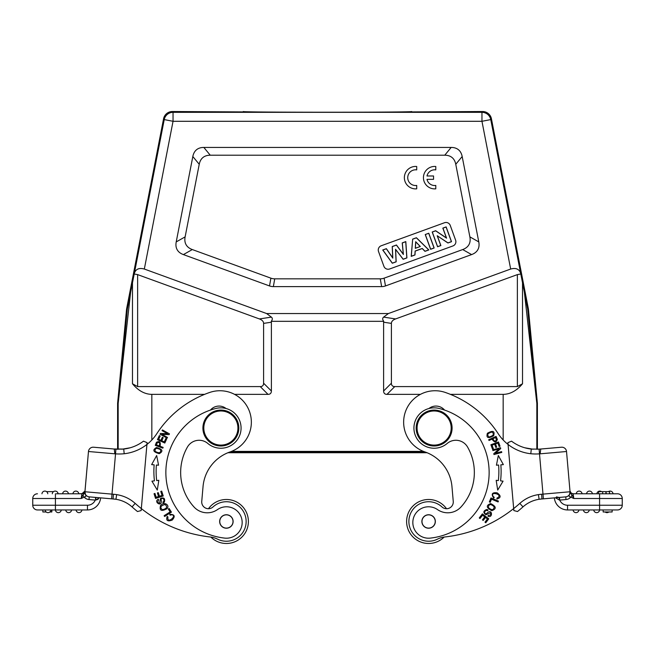 <?xml version="1.0" encoding="UTF-8"?>
<svg xmlns="http://www.w3.org/2000/svg" width="655" height="655" viewBox="0 0 655 655"><rect width="100%" height="100%" fill="white"/><g stroke="black" fill="none" stroke-linecap="round" stroke-linejoin="round"><path stroke-width="0.98" d="M478.78 241.908L469.872 236.873L455.765 164.29A55.159 22.45 -50.5 0 0 444.753 155.21L210.247 155.21A55.159 22.45 -129.5 0 0 199.235 164.29L185.128 236.873L176.22 241.908A55.847 22.45 150.5 0 0 183.4 254.59L269.516 285.94A45.416 22.45 100 0 0 273.356 286.612L381.644 286.612A45.416 22.45 80 0 0 385.484 285.94L471.6 254.59A55.847 22.45 29.5 0 0 478.78 241.908L462.176 156.52A55.159 22.45 -50.5 0 0 451.164 147.432L203.836 147.432A55.159 22.45 -129.5 0 0 192.824 156.52L176.22 241.908M183.4 254.59L192.3 249.555A55.847 22.45 150.5 0 1 185.128 236.873M192.3 249.555L270.892 278.162A45.416 22.45 100 0 0 274.732 278.842L380.268 278.842A45.416 22.45 80 0 0 384.108 278.162L462.7 249.555L471.6 254.59M469.872 236.873A55.847 22.45 29.5 0 1 462.7 249.555M381.202 245.772A4.487 4.487 0 0 0 378.524 251.528L383.895 266.29A4.487 4.487 0 0 0 389.651 268.976L452.933 245.944A4.487 4.487 0 0 0 455.618 240.189L450.247 225.426A4.487 4.487 0 0 0 444.491 222.741L381.202 245.772M437.204 235.734L440.766 245.51L437.614 246.657L432.3 232.042L435.641 230.822L446.587 238.174L442.944 228.161L446.088 227.023L451.41 241.638L447.963 242.89L437.204 235.734L447.946 242.98L451.508 241.687L446.137 226.917L442.837 228.12L446.432 237.978L435.649 230.732L432.194 231.993L437.573 246.755L440.864 245.56L437.36 235.931M428.73 233.336L434.052 247.958L430.654 249.195L425.332 234.572L428.779 233.237L425.234 234.531L430.605 249.293L434.15 247.999L428.779 233.237M420.313 246.509L415.688 241.695L415.295 248.335L420.313 246.509L415.376 248.22L415.761 241.875L420.174 246.477M412.748 239.157L416.4 237.822L428.689 249.907L424.997 251.25L422.238 248.458L415.123 251.045L414.885 254.934L411.291 256.244L412.675 239.1L411.201 256.359L414.967 254.983L415.196 251.102L422.221 248.548L424.972 251.34L428.828 249.94L416.424 237.732L412.675 239.1M395.538 249.277L396.078 261.779L392.337 263.138L382.864 250.03L386.344 248.761L392.803 258.119L392.312 246.591L396.422 245.093L403.39 254.468L402.317 242.948L405.732 241.711L406.829 257.865L403.177 259.192L395.538 249.277L403.144 259.29L406.911 257.914L405.805 241.597L402.227 242.899L403.292 254.197L396.455 245.003L392.23 246.534L392.713 257.849L386.376 248.671L382.741 249.989L392.312 263.228L396.16 261.828L395.628 249.522M517.368 274.617L395.604 318.936A13.583 6.738 8.6 0 0 391.395 323.39L391.395 383.224A17.816 6.738 135 0 0 394.76 386.589L517.368 386.589L517.368 274.617L520.791 273.978L527.652 308.955L528.38 308.849L491.43 118.784A8.982 8.982 -50.5 0 0 482.62 111.522L481.957 112.324A8.982 8.982 39.5 0 1 490.767 119.587L520.659 273.348C519.235 269.049 515.903 267.608 510.671 269.041L388.374 313.548L266.626 313.548L271.383 317.118C272.652 318.125 272.611 319.525 271.26 321.327A13.583 6.738 171.4 0 1 271.383 322.211L271.383 391.002A17.816 6.738 45 0 1 268.01 394.367L234.58 394.367M260.24 386.589A17.816 6.738 45 0 0 263.605 383.224L263.605 323.39A13.583 6.738 171.4 0 0 259.396 318.936L137.632 274.617L137.632 386.589L260.24 386.589L268.01 394.367M420.42 394.367L386.99 394.367A17.816 6.738 -45 0 1 383.617 391.002L383.617 322.211A13.583 6.738 8.6 0 1 383.74 321.327L271.26 321.327M383.74 321.327C382.389 319.525 382.348 318.125 383.617 317.118L388.374 313.548M522.526 282.886L522.526 383.764C516.705 390.724 510.245 394.261 503.171 394.367L450.411 394.367M522.526 383.764L517.368 386.589M527.652 308.955L536.822 403.071L537.37 403.046A4.487 4.487 -2.7 0 1 537.395 403.472L536.838 403.496L536.838 449.256M537.37 403.046L528.438 309.283L527.717 309.381M524.418 292.556L536.838 403.496A4.487 4.487 87.3 0 0 536.822 403.071M528.38 308.849A4.487 4.487 -8.2 0 1 528.438 309.283M127.348 308.955L118.178 403.071L117.63 403.046L126.562 309.283A4.487 4.487 -171.8 0 1 126.62 308.849L127.357 308.955L134.209 273.978L137.632 274.617M118.162 449.256L118.162 403.496L117.605 403.472A4.487 4.487 -177.3 0 1 117.63 403.046M272.783 112.079L172.38 111.522A8.982 8.982 -129.5 0 0 163.57 118.784L126.62 308.849M540.211 499.102L543.396 498.823L541.955 498.946L541.628 494.255A40.086 40.086 -22.8 0 0 538.402 494.615L539.114 499.274L541.955 498.963L539.114 499.274C532.99 500.24 527.602 502.786 522.96 506.896A139.4 139.4 0 0 1 517.507 511.539L513.847 510.564L513.676 508.575A134.693 134.693 0 0 1 444.892 536.969A22.45 22.45 0 0 0 444.139 537.067A22 22 0 0 1 412.2 536.134A22 22 0 0 1 414.885 504.293A22 22 0 0 1 446.53 508.73A6.738 6.738 0 0 0 453.252 501.402L451.958 486.575A40.405 40.405 0 0 0 424.849 451.893A31.424 31.424 0 0 1 405.355 411.946A31.424 31.424 0 0 1 445.294 392.451A103.261 103.261 0 0 1 498.185 433.667A44.9 44.9 0 0 0 508.067 444.45L507.903 442.641L511.53 441.167A40.184 40.184 0 0 0 531.295 449.06L539.106 449.142L531.295 449.06L530.796 453.743A49.69 49.69 27.8 0 0 539.466 453.841L540.154 453.792L540.743 449.027L561.417 447.218L540.743 449.027M605.924 493.788L605.924 491.635L602.682 491.635L602.682 493.788L606.301 493.788L605.924 491.635M602.682 491.635L602.682 493.788M602.281 491.635L598.58 491.635L598.58 493.788L602.281 493.788M609.543 491.635L609.543 493.788L613.039 493.788A2.915 2.915 0 0 0 608.438 491.635A2.915 2.915 0 0 1 613.039 493.788L609.568 493.788L609.568 491.635L606.301 491.635M576.236 493.788A2.915 2.915 0 0 1 579.151 491.094A2.915 2.915 0 0 1 582.058 493.788A2.915 2.915 0 0 0 579.151 491.094A2.915 2.915 0 0 0 576.236 493.788M586.569 493.788A2.915 2.915 0 0 1 589.475 491.094A2.915 2.915 0 0 1 592.382 493.788A2.915 2.915 0 0 0 589.475 491.094A2.915 2.915 0 0 0 586.569 493.788M601.495 491.635A2.915 2.915 0 0 0 596.893 493.788A2.915 2.915 0 0 1 601.495 491.635A2.915 2.915 0 0 0 596.893 493.788L598.58 493.788L596.893 493.788M540.154 453.817L566.526 451.508A4.716 4.716 0 0 0 561.417 447.218A4.716 4.716 0 0 1 566.526 451.508L570.047 491.758A4.716 4.716 0 0 1 565.764 496.867L540.154 499.135M524.843 447.791L533.105 449.224M605.122 511.973A2.915 2.915 0 0 0 608.847 511.973A2.915 2.915 0 0 1 605.122 511.973A2.915 2.915 0 0 0 608.847 511.973M622.25 498.504L599.579 498.504L599.579 505.242L622.25 505.242L622.25 498.504A4.716 4.716 0 0 0 617.534 493.788A4.716 4.716 0 0 1 622.25 498.504L622.25 505.242A4.716 4.716 0 0 1 617.534 509.95A4.716 4.716 0 0 0 622.25 505.242A4.716 4.716 0 0 1 617.534 509.95L599.579 509.95A2.915 2.915 0 0 1 596.656 512.644A2.915 2.915 0 0 1 593.749 509.95A2.915 2.915 0 0 0 596.656 512.644A2.915 2.915 0 0 0 599.571 509.95A2.915 2.915 0 0 1 596.656 512.644A2.915 2.915 0 0 1 593.749 509.95L589.246 509.95A2.915 2.915 0 0 1 586.331 512.644A2.915 2.915 0 0 1 583.425 509.95L578.914 509.95A2.915 2.915 0 0 1 576.007 512.644A2.915 2.915 0 0 1 573.1 509.95L567.549 509.95A13.247 13.247 0 0 1 554.359 497.865M612.147 509.95L612.147 511.973L603.165 511.973L603.165 509.95M567.549 505.242L599.579 505.242L599.579 509.95L567.549 509.95L567.549 505.242A8.531 8.531 0 0 1 559.722 500.101L559.485 497.415M617.534 493.788L572.699 493.764L570.841 492.83L569.973 490.923L571.144 493.1L573.1 493.788M556.423 496.899L559.051 497.456L559.427 500.076L555.432 497.767M539.106 449.174L554.711 447.807M539.106 449.142L540.735 448.994L539.106 449.142L542.987 494.124L570.047 491.758L569.498 494.787L570.104 492.437M538.402 494.615C531.352 495.729 525.154 498.651 519.816 503.384L522.985 506.88A139.4 139.4 0 0 1 517.507 511.539M496.408 439.603C495.393 441.789 494.222 441.495 492.896 438.735L495.524 437.556A17.464 17.464 0 0 1 496.408 439.636M497.374 439.415L496.081 436.41L488.687 439.726L489.023 440.471L492.02 439.128C494.484 442.723 496.244 442.805 497.317 439.366M493.043 496.138C489.858 490.857 504.309 494.754 496.957 498.078L496.908 499.004C501.091 497.8 501.157 495.737 497.104 492.814C492.093 492.273 490.972 494.034 493.739 498.078L494.271 497.317A2.825 2.825 0 0 1 493.059 496.13M479.255 517.941L480.009 518.523L482.571 515.19L484.749 516.869L482.44 519.874L483.193 520.455L485.502 517.45L487.467 518.957L485.003 522.166L485.756 522.747L488.769 518.825L482.367 513.897L479.255 517.941M486.673 513.512A1.244 1.244 0 0 1 484.659 512.267A2.039 2.039 0 0 1 487.664 510.712L488.041 509.967A3.144 3.144 0 0 0 486.616 509.508C483.226 510.925 482.997 512.677 485.944 514.764L490.341 512.808C491.258 514.519 490.579 515.37 488.302 515.346L487.893 516.124C493.043 518.957 492.609 507.306 486.616 513.545M489.334 501.91L490.21 502.279L491.52 499.167L498.087 501.943L498.439 501.108L490.996 497.964L489.334 501.91M494.189 506.814C493.714 510.335 491.749 510.556 488.311 507.494C488.843 503.924 490.808 503.703 494.189 506.814M490.685 503.589C485.854 505.406 486.231 507.764 491.807 510.671C496.695 508.829 496.318 506.471 490.685 503.589M492.462 449.076L493.354 448.749L492.069 445.179L494.656 444.246L495.819 447.463L496.703 447.144L495.548 443.926L497.874 443.083L499.118 446.522L500.011 446.194L498.496 441.994L490.89 444.737L492.462 449.076M497.718 490.063L503.073 481.155L500.559 480.852A77.896 77.896 0 0 0 500.838 464.837L503.359 464.616L498.324 455.528L496.441 465.214L498.602 465.025A75.653 75.653 0 0 1 498.324 480.582L496.171 480.32L497.718 490.063M492.912 450.599L499.036 448.912L493.772 453.727L493.993 454.537L501.787 452.4L501.583 451.639L495.458 453.325L500.723 448.511L500.494 447.701L492.707 449.846L492.912 450.599M491.97 432.022C494.484 434.085 493.534 435.747 489.121 437.016C486.608 434.887 487.557 433.225 491.97 432.022M487.394 433.266C486.059 437.966 488.147 438.801 493.649 435.755C495 430.998 492.912 430.171 487.394 433.266M451.123 426.552A17.063 17.063 0 0 0 433.381 410.996A17.063 17.063 0 0 0 417.071 428.034A17.063 17.063 0 0 0 434.871 445.081A17.063 17.063 0 0 0 451.123 426.552M416.171 428.034A17.955 17.955 0 0 0 434.126 445.998A17.955 17.955 0 0 0 452.089 428.034A17.955 17.955 0 0 0 434.126 410.079A17.955 17.955 0 0 0 416.171 428.034M435.231 521.486A6.624 6.624 0 0 1 425.3 527.218A6.624 6.624 0 0 1 425.3 515.747A6.624 6.624 0 0 1 435.231 521.486M435.346 521.486A6.738 6.738 0 0 1 425.242 527.316A6.738 6.738 0 0 1 425.242 515.649A6.738 6.738 0 0 1 435.346 521.486M437.515 509.59A17.955 17.955 0 0 0 461.055 506.913A51.18 51.18 0 0 0 467.564 447.046A13.468 13.468 0 0 0 447.177 443.46A20.207 20.207 0 0 1 414.459 432.652A20.207 20.207 0 0 1 438.965 408.425A65.999 65.999 0 0 1 430.237 538.115A15.712 15.712 0 0 1 413.321 518.604A15.712 15.712 0 0 1 437.515 509.59M444.54 410.063A11.225 11.225 0 0 0 428.976 408.499M444.892 536.969A22.45 22.45 0 0 0 437.401 539.171A19.756 19.756 0 0 1 415.81 506.438A19.756 19.756 0 0 1 441.986 506.945A6.738 6.738 0 0 0 453.252 501.402M519.816 503.384A134.693 134.693 0 0 1 513.676 508.575L508.067 444.45A44.9 44.9 0 0 0 530.796 453.743M570.112 492.511L570.079 492.101M572.699 496.154L573.78 498.471M572.118 495.082L570.865 497.153L573.788 498.504L572.093 495.074L570.153 492.953M569.49 494.787C568.72 496.072 569.179 496.858 570.857 497.145M570.849 497.137A7.41 7.41 0 0 1 565.994 499.552L565.764 496.867A4.716 4.716 0 0 0 570.063 492.323A4.716 4.716 0 0 1 565.764 496.867A4.716 4.716 0 0 0 570.047 491.758M599.579 493.788L599.579 498.504L573.788 498.504L573.109 493.788M513.676 508.575L513.847 510.564M201.748 501.402A6.738 6.738 0 0 0 213.014 506.945A19.756 19.756 0 0 1 242.882 532.359A19.756 19.756 0 0 1 217.599 539.171A22.45 22.45 0 0 0 210.108 536.969A134.693 134.693 0 0 1 141.324 508.575L146.933 444.45A44.9 44.9 0 0 0 156.815 433.667A103.261 103.261 0 0 1 209.706 392.451A31.424 31.424 0 0 1 249.645 411.946A31.424 31.424 0 0 1 230.151 451.893A40.405 40.405 0 0 0 203.042 486.575L201.748 501.402A6.738 6.738 0 0 0 208.47 508.73A22 22 0 0 1 248.392 521.486A22 22 0 0 1 210.861 537.067M171.667 514.846C177.988 515.059 166.575 524.991 167.95 516.975L167.213 516.41C165.821 520.537 167.475 521.765 172.191 520.095C175.483 516.287 174.68 514.363 169.776 514.331L170.112 515.223A2.825 2.825 0 0 1 171.766 514.855M233.016 521.486A6.624 6.624 0 0 1 223.077 527.218A6.624 6.624 0 0 1 223.077 515.747A6.624 6.624 0 0 1 233.016 521.486M233.123 521.486A6.738 6.738 0 0 1 223.019 527.316A6.738 6.738 0 0 1 223.019 515.649A6.738 6.738 0 0 1 233.123 521.486M207.823 443.46A13.468 13.468 0 0 0 187.436 447.046A51.18 51.18 0 0 0 193.945 506.913A17.955 17.955 0 0 0 217.485 509.59A15.712 15.712 0 0 1 241.679 518.604A15.712 15.712 0 0 1 224.763 538.115A65.999 65.999 0 0 1 216.035 408.425A20.207 20.207 0 0 1 240.541 432.652A20.207 20.207 0 0 1 207.823 443.46M226.024 408.499A11.225 11.225 0 0 0 210.46 410.063M161.114 499.732A1.244 1.244 0 0 1 163.275 498.791A2.039 2.039 0 0 1 162.849 502.148L163.242 502.876A3.144 3.144 0 0 0 164.438 501.967C165.199 498.373 163.889 497.194 160.491 498.422L159.607 503.155C157.667 502.934 157.356 501.894 158.674 500.035L158.273 499.257C153.008 501.877 162.833 508.149 161.114 499.675M169.137 508.526L168.335 509.041L170.144 511.891L164.127 515.706L164.61 516.476L171.43 512.136L169.137 508.526M162.334 509.729C159.714 507.33 160.647 505.594 165.125 504.514C167.754 506.978 166.828 508.722 162.334 509.729M166.984 508.689C170.226 505.242 164.11 501.075 160.524 505.578C159.255 510.638 161.417 511.678 166.984 508.689M167.483 437.45L161.941 434.347L169.064 434.617L169.473 433.88L162.424 429.934L162.039 430.622L167.574 433.716L160.45 433.454L160.041 434.183L167.099 438.13L167.483 437.45M166.73 438.85L165.871 438.457L164.282 441.904L161.777 440.75L163.21 437.638L162.35 437.245L160.917 440.348L158.674 439.317L160.197 436.001L159.329 435.6L157.462 439.661L164.798 443.042L166.73 438.85M161.687 491.111L160.778 491.406L162.063 495.409L159.443 496.244L158.289 492.642L157.388 492.928L158.543 496.531L156.185 497.292L154.948 493.436L154.04 493.731L155.546 498.439L163.242 495.982L161.687 491.111M158.829 480.32L156.676 480.582A75.653 75.653 0 0 1 156.398 465.025L158.559 465.214L156.676 455.528L151.641 464.616L154.162 464.837A77.896 77.896 0 0 0 154.441 480.852L151.927 481.155L157.282 490.063L158.829 480.32M157.315 442.764C159.574 442.027 160.188 443.075 159.165 445.908L156.471 444.901A17.464 17.464 0 0 1 157.315 442.747M156.455 442.281L155.268 445.326L162.849 448.159L163.136 447.39L160.057 446.243C160.868 442.002 159.681 440.684 156.496 442.297M155.112 451.336C154.768 448.11 156.611 447.586 160.639 449.78C160.942 453.063 159.091 453.579 155.112 451.336M159.239 453.661C163.488 451.254 162.587 449.199 156.537 447.504C152.23 449.944 153.139 451.999 159.239 453.661M143.47 441.167L147.097 442.641L146.933 444.45A44.9 44.9 0 0 1 124.204 453.743L123.713 449.06A40.184 40.184 0 0 0 143.47 441.167A40.184 40.184 0 0 1 123.713 449.06L114.265 448.994M56.42 493.788L58.107 493.788A2.915 2.915 0 0 0 55.2 491.094A2.915 2.915 0 0 0 52.285 493.788A2.915 2.915 0 0 1 55.2 491.094A2.915 2.915 0 0 1 58.107 493.788L81.826 493.788M46.562 491.635L53.505 491.635M95.573 500.076L95.515 497.415L95.949 497.456L95.573 500.076L99.568 497.767L89.236 496.867A4.716 4.716 0 0 1 84.954 491.758L88.474 451.508L84.962 491.34L82.939 493.616L78.764 493.788A2.915 2.915 0 0 0 75.849 491.094A2.915 2.915 0 0 0 72.942 493.788A2.915 2.915 0 0 1 75.849 491.094A2.915 2.915 0 0 1 78.764 493.788A2.915 2.915 0 0 0 75.849 491.094A2.915 2.915 0 0 0 72.942 493.788L62.618 493.788A2.915 2.915 0 0 1 65.525 491.094A2.915 2.915 0 0 1 68.431 493.788L58.107 493.788A2.915 2.915 0 0 0 55.2 491.094A2.915 2.915 0 0 0 52.285 493.788M41.961 493.788A2.915 2.915 0 0 1 44.876 491.094A2.915 2.915 0 0 1 47.782 493.788M95.515 497.415L100.641 497.865A13.247 13.247 0 0 1 87.451 509.95L55.421 509.95A2.915 2.915 0 0 0 58.344 512.644A2.915 2.915 0 0 0 61.251 509.95A2.915 2.915 0 0 1 58.344 512.644A2.915 2.915 0 0 1 55.429 509.95A2.915 2.915 0 0 0 58.344 512.644A2.915 2.915 0 0 0 61.251 509.95M46.153 511.973L42.853 511.973L42.853 509.95M49.878 511.973L51.835 511.973L51.835 509.95M50.926 509.95L45.105 509.95A2.915 2.915 0 0 0 48.011 512.644A2.915 2.915 0 0 0 50.926 509.95A2.915 2.915 0 0 1 48.011 512.644A2.915 2.915 0 0 1 45.105 509.95A2.915 2.915 0 0 0 48.011 512.644A2.915 2.915 0 0 0 50.926 509.95M71.575 509.95A2.915 2.915 0 0 1 68.669 512.644A2.915 2.915 0 0 1 65.754 509.95A2.915 2.915 0 0 0 68.669 512.644A2.915 2.915 0 0 0 71.575 509.95A2.915 2.915 0 0 1 68.669 512.644A2.915 2.915 0 0 1 65.754 509.95M76.086 509.95A2.915 2.915 0 0 0 78.993 512.644A2.915 2.915 0 0 0 81.9 509.95A2.915 2.915 0 0 1 78.993 512.644A2.915 2.915 0 0 1 76.086 509.95A2.915 2.915 0 0 0 78.993 512.644A2.915 2.915 0 0 0 81.9 509.95M32.75 498.504L32.75 505.242A4.716 4.716 0 0 0 37.466 509.95L55.421 509.95L55.421 498.504L32.75 498.504A4.716 4.716 0 0 1 37.466 493.788M96.588 499.896L97.218 499.667M97.898 499.315L98.356 499.004M93.583 447.218L114.257 449.027L93.583 447.218A4.716 4.716 0 0 0 88.474 451.508A4.716 4.716 0 0 1 93.583 447.218L114.265 449.027L114.846 453.8L115.534 453.841L111.604 498.823L89.236 496.867A4.716 4.716 0 0 1 84.954 491.758L85.51 494.787L84.954 491.758A4.716 4.716 0 0 0 89.236 496.867L89.006 499.552L95.278 500.101A8.531 8.531 0 0 1 87.451 505.242L32.75 505.242M100.289 447.807L115.894 449.174M124.204 453.743A49.69 49.69 151.9 0 1 115.534 453.841L115.894 449.142L123.713 449.06M121.895 449.224L130.157 447.791M427.076 452.728L227.924 452.728A40.405 40.405 0 0 0 203.042 486.575M132.04 506.896A139.4 139.4 0 0 0 137.493 511.539L141.153 510.564L141.324 508.575L141.153 510.564L141.324 508.575L141.153 510.564L137.493 511.539A139.4 139.4 0 0 1 132.04 506.896C127.414 502.794 122.043 500.264 115.943 499.282C122.043 500.273 127.406 502.811 132.04 506.896L135.184 503.384C129.862 498.668 123.68 495.745 116.655 494.623L115.943 499.282L111.604 498.823M114.641 499.11L113.045 498.963L113.454 494.255L84.954 491.758A4.716 4.716 0 0 0 89.236 496.867M113.061 498.963L115.943 499.282M55.421 493.788L55.421 498.504L81.212 498.504L82.89 495.098L84.847 492.953L85.027 490.923L81.9 493.788L81.212 498.504L84.151 497.145C85.83 496.85 86.28 496.072 85.51 494.787M82.858 495.09L84.143 497.145M85.142 493.78L85.461 494.697M237.863 429.524A17.063 17.063 0 0 0 213.661 412.576A17.063 17.063 0 0 0 211.082 442.01A17.063 17.063 0 0 0 237.863 429.524M238.764 429.606A17.955 17.955 0 0 0 221.652 410.095A17.955 17.955 0 0 0 202.911 428.034A17.955 17.955 0 0 0 220.088 445.981A17.955 17.955 0 0 0 238.764 429.606M425.938 452.286L229.062 452.286M266.626 313.548L144.329 269.041C139.097 267.608 135.765 269.049 134.341 273.348L134.209 273.978M482.62 111.522L383.412 112.07M411.7 111.522L411.692 111.522C414.877 112.464 240.123 112.464 243.308 111.522L243.3 111.522M520.659 273.348L520.791 273.978M137.632 386.589L132.474 383.764L132.474 282.886M204.589 394.367L151.829 394.367C144.755 394.261 138.295 390.724 132.474 383.764M537.395 449.24L537.395 403.472M117.605 403.472L117.605 449.24L115.894 449.142M118.178 403.071A4.487 4.487 -87.3 0 0 118.162 403.496L130.582 292.556M426.994 179.347L433.544 179.347L433.544 175.974L426.994 175.974A7.86 7.86 0 0 1 435.788 169.882L435.788 166.493A11.225 11.225 0 0 0 423.441 177.661A11.225 11.225 0 0 0 435.788 188.828L435.788 185.439A7.86 7.86 0 0 1 426.994 179.347M416.711 188.828L416.711 185.439A7.86 7.86 0 0 1 407.729 177.661A7.86 7.86 0 0 1 416.711 169.882L416.711 166.493A11.225 11.225 0 0 0 404.364 177.661A11.225 11.225 0 0 0 416.711 188.828M455.765 164.29L462.176 156.52M451.164 147.432L444.753 155.21M210.247 155.21L203.836 147.432M192.824 156.52L199.235 164.29M270.892 278.162L269.516 285.94M273.356 286.612L274.732 278.842M380.268 278.842L381.644 286.612M385.484 285.94L384.108 278.162M271.383 391.002L263.605 383.224M263.605 323.39L271.383 322.211M271.383 317.118L259.396 318.936M395.604 318.936L383.617 317.118M383.617 322.211L391.395 323.39M391.395 383.224L383.617 391.002M386.99 394.367L394.76 386.589M127.283 309.381L126.562 309.283M589.246 509.95A2.915 2.915 0 0 1 586.331 512.644A2.915 2.915 0 0 1 583.425 509.95M566.526 451.508A4.716 4.716 0 0 0 561.417 447.218M541.628 494.247L542.987 494.124L543.396 498.823M565.994 499.552L559.722 500.101M100.641 497.865A13.247 13.247 0 0 1 87.451 509.95L87.451 505.242M114.846 453.809L88.474 451.508M84.159 497.137A7.41 7.41 0 0 0 89.006 499.552M116.655 494.623A40.102 40.094 -152.7 0 0 113.454 494.263M141.324 508.575A134.693 134.693 0 0 1 135.184 503.384M231.518 451.385L423.482 451.385M491.43 118.784L490.767 119.587L481.957 121.298L510.671 269.041M144.329 269.041L173.043 121.298L481.957 121.298L481.957 112.324L173.043 112.324L172.38 111.522M173.043 121.298L164.233 119.587A8.982 8.982 -39.5 0 1 173.043 112.324L173.043 121.298M134.341 273.348L164.233 119.587L163.57 118.784M503.171 439.988L503.171 394.367M151.829 394.367L151.829 439.988M539.114 499.274C532.99 500.256 527.611 502.794 522.96 506.896L522.96 506.896M559.051 497.456L556.447 496.916M113.045 498.963L114.748 499.118M84.954 491.782L84.888 492.511"/></g></svg>

